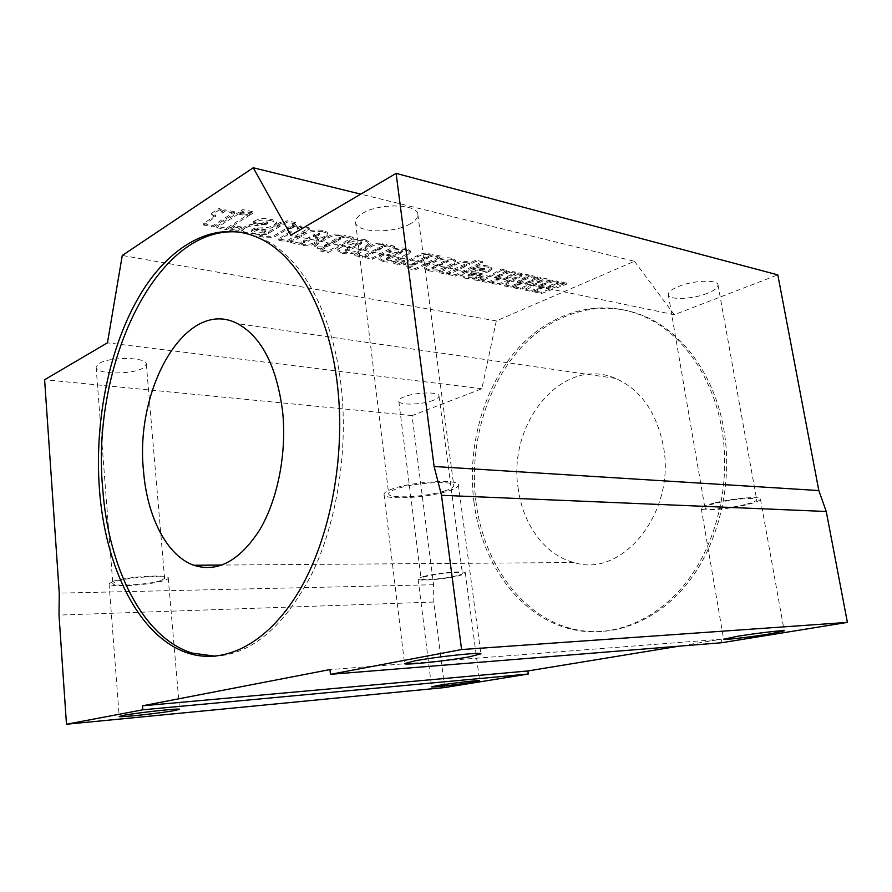 <?xml version="1.0" encoding="UTF-8"?>
<svg xmlns="http://www.w3.org/2000/svg" width="892" height="892" viewBox="0 0 892 892"><rect width="100%" height="100%" fill="white"/><g stroke="black" fill="none" stroke-linecap="round" stroke-linejoin="round"><path stroke-width="0.67" stroke-dasharray="4.46 3.34" d="M244.196 232.812L267.444 241.219C303.113 260.442 333.106 315.21 341.067 385.589C348.527 449.791 337.031 522.166 311.754 574.08C284.024 626.753 251.89 654.137 215.362 656.222M476.116 502.932C468.947 448.821 484.389 390.551 517.538 351.604C550.71 312.958 601.398 296.702 646.845 317.262C683.908 333.887 714.67 376.357 723.735 428.874C733.235 482.539 719.164 542.447 688.702 581.774C658.118 621.077 614.41 637.78 575.942 629.663C523.18 618.78 483.988 564.569 476.116 502.932M474.065 502.854C466.906 448.665 482.349 390.306 515.509 351.281C548.68 312.579 599.368 296.278 644.838 316.85C681.901 333.508 712.675 376.034 721.739 428.651C731.239 482.405 717.157 542.425 686.684 581.818C656.077 621.189 612.358 637.914 573.879 629.785C521.118 618.881 481.936 564.58 474.065 502.854M393.327 488.582C387.028 490.712 383.928 492.64 384.039 494.38C383.649 500.379 427.301 497.981 448.085 491.068C454.998 488.849 458.432 486.809 458.388 484.925C459.48 478.926 413.81 481.368 393.327 488.582M713.812 503.121C705.461 505.285 701.279 507.08 701.257 508.496C701.023 511.629 728.976 509.232 747.095 504.627C755.836 502.419 760.285 500.568 760.408 499.052C760.943 495.885 731.864 498.383 713.812 503.121M112.961 581.383L109.058 583.769C108.289 587.75 150.302 585.197 163.894 580.558C166.826 579.633 168.287 578.785 168.265 578.016C169.67 574.047 126.274 576.6 112.961 581.383M424.38 576.332C420.199 577.403 418.103 578.306 418.114 579.031C417.623 581.472 445.309 579.22 458.666 575.775C463.093 574.66 465.323 573.723 465.345 572.965C466.126 570.501 437.626 572.809 424.38 576.332M456.57 575.808C444.896 578.819 420.623 580.803 421.069 578.663C421.069 578.027 422.897 577.236 426.577 576.288C438.173 573.221 463.06 571.203 462.39 573.355C462.379 574.024 460.439 574.838 456.57 575.808M433.568 400.207C422.429 404.845 398.657 405.503 398.802 401.099C398.713 399.772 400.419 398.389 403.92 396.94C414.97 392.19 439.321 391.532 438.976 395.925C439.065 397.319 437.258 398.746 433.568 400.207M160.805 580.614C148.919 584.673 112.091 586.914 112.793 583.435L116.228 581.339C127.902 577.146 165.789 574.916 164.596 578.395L160.805 580.614M142.809 368.184C131.559 374.93 95.712 374.35 96.113 367.248L99.291 363.39C110.329 356.399 147.158 357.123 146.321 364.137L142.809 368.184M745.076 504.538C729.221 508.574 704.702 510.67 704.925 507.927C704.948 506.689 708.627 505.117 715.953 503.211C731.752 499.085 757.13 496.9 756.684 499.665C756.572 500.981 752.703 502.609 745.076 504.538M707.456 293.301C692.515 299.389 668.61 300.292 668.32 294.672C668.108 292.119 671.453 289.409 678.344 286.533C693.207 280.244 717.904 279.296 718.015 284.927C718.16 287.614 714.648 290.402 707.456 293.301M444.785 490.912C426.621 496.978 388.31 499.074 388.689 493.833C388.6 492.306 391.332 490.611 396.873 488.738C414.813 482.438 454.664 480.309 453.749 485.56C453.783 487.199 450.806 488.983 444.785 490.912M409.863 224.059C392.971 233.86 355.875 232.857 355.573 222.309C355.295 219.209 357.725 216.143 362.877 213.121C379.501 202.852 417.98 203.967 417.835 214.437C418.114 217.76 415.449 220.971 409.863 224.059M518.375 489.585C506.767 424.235 561.904 355.228 615.491 378.375C640.556 389.447 656.512 412.037 663.358 446.145C676.314 512.71 621.947 578.507 574.058 562.529C545.268 555.27 523.18 524.964 518.375 489.585M482.583 261.668L475.726 260.174L469.493 263.207L466.951 261.49C462.234 260.943 458.087 261.791 454.507 264.032L439.232 271.514L446.178 272.93L461.866 265.303L466.126 264.032L464.386 265.682L448.475 273.387L455.333 274.781L482.583 261.668L482.773 262.939L475.904 261.456L475.726 260.174M440.291 255.993L432.932 254.41L430.992 255.48L428.717 253.272C424.302 252.793 420.511 253.573 417.344 255.625L408.023 260.386L403.585 263.642L405.871 264.946L412.728 264.712L407.622 267.299L414.858 268.76L440.291 255.993L440.47 257.286L433.099 255.714L432.932 254.41M406.038 248.4C399.649 247.285 393.896 248.188 388.767 251.12L396.026 252.648L401.935 250.362L400.664 251.812L390.105 257.309L386.47 258.279L390.897 255.056L384.006 253.629C380.817 255.023 379.078 256.472 378.777 257.989L383.058 260.308C389.336 261.401 395.011 260.486 400.084 257.587L406.373 254.343L410.398 250.953L406.038 248.4L406.206 249.727C399.817 248.623 394.063 249.526 388.934 252.447L388.767 251.12M365.229 239.625C358.495 238.443 352.585 239.379 347.523 242.434L355.194 244.051L361.137 241.676L361.65 241.966L359.944 243.193L349.452 248.924L345.75 249.927L345.215 249.615L350.077 246.571L342.784 245.055C339.685 246.471 337.99 247.954 337.711 249.504L342.383 252.046C349.006 253.194 354.815 252.258 359.844 249.236L366.088 245.846L370.013 242.423L365.229 239.625L365.397 240.996C358.662 239.814 352.753 240.751 347.679 243.806L347.523 242.434M317.597 234.574L315.277 235.901L322.893 237.495L327.777 233.425C327.308 232.02 325.502 231.006 322.335 230.404C313.56 229.132 306.58 230.649 301.418 234.975L290.58 241.275L299.088 243.003L301.061 241.866L300.905 242.579L303.514 244.14C307.796 244.809 311.42 244.207 314.385 242.334L318.533 239.223L313.181 235.165L314.72 234.005L319.715 233.068L317.597 234.574L317.753 235.967L315.445 237.294L315.277 235.901M295.843 222.654L286.956 220.725L283.466 222.833L280.489 222.197L277.022 224.282L279.999 224.918L268.336 231.942C266.775 233.236 264.779 233.526 262.337 232.823L258.97 234.852L262.75 235.611C268.849 237.127 273.877 236.391 277.813 233.381L288.863 226.802L290.536 227.159L294.014 225.096L292.342 224.728L295.843 222.654L295.999 224.082L287.124 222.175L286.956 220.725M241.319 226.992L234.284 225.553L229.132 228.776L236.157 230.203L241.319 226.992L241.464 228.441L234.44 226.992L234.284 225.553M248.009 214.693L238.153 212.586L216.7 226.245L226.49 228.24L248.009 214.693L248.166 216.165L238.309 214.058L238.153 212.586M538.835 288.673L534.631 290.915L541.366 292.286L566.331 283.054L561.336 281.983L546.45 287.425L558.269 281.326L553.23 280.244L538.657 285.808L550.319 279.62L540.418 277.49L525.455 283.054L537.252 276.81L532.033 275.695L517.405 281.381L529.034 275.048L518.787 272.852L503.768 278.549L515.509 272.149L510.124 270.99L495.439 276.81L507.013 270.321L501.315 269.094L481.836 280.177L488.827 281.593L501.315 276.799L491.76 282.195L498.94 283.656L521.374 275.048L503.947 284.671L510.715 286.053L523.147 281.359L513.547 286.622L520.504 288.038L542.838 279.631L525.343 289.03L531.888 290.357L544.265 285.774L538.835 288.673L539.013 289.855L534.81 292.097L534.631 290.915M444.651 687.554L433.802 602.044L433.579 584.739L412.059 415.594L481.836 388.756L496.309 320.908L634.457 261.278L360.758 194.133M496.309 320.908L122.271 255.469M483.999 277.011L478.959 275.974L473.596 278.505L478.625 279.519L483.999 277.011L484.166 278.237L479.127 277.2L478.959 275.974M234.54 211.805L224.974 209.754L221.896 211.75L222.153 210.467L219.309 208.271L211.594 213.3L215.663 215.117L203.621 223.591L213.11 225.52L234.54 211.805L234.696 213.288L225.13 211.237L224.974 209.754M252.737 211.727L242.869 209.575L239.402 211.783L249.258 213.913L252.737 211.727L252.893 213.199L243.025 211.07L242.869 209.575M254.465 221.015L253.183 221.807L261.445 223.558L266.641 221.562L267.455 222.03L266.73 222.799L249.515 224.751L244.698 226.713L241.676 229.813C242.312 231.229 244.285 232.21 247.597 232.779C254.287 234.228 260.007 233.526 264.734 230.671L265.783 230.047L258.078 228.441L252.191 230.738L251.098 230.214L254.543 228.174L261.98 227.839C266.864 227.861 270.767 227.014 273.666 225.275L276.632 222.309C275.94 220.915 273.955 219.911 270.7 219.309C264.5 217.849 259.081 218.417 254.465 221.015L254.61 222.465L253.328 223.256L253.183 221.807M309.178 227.839L300.504 225.966L297.348 227.828L297.75 226.412L295.386 224.617L287.503 229.3L291.071 230.894L278.672 238.855L287.313 240.606L309.178 227.839L309.346 229.255L300.66 227.393L300.504 225.966M353.109 237.272L344.78 235.477L342.885 236.648L339.975 234.195C335.069 233.648 331.099 234.496 328.055 236.737L318.857 241.955L314.653 245.378L317.429 246.972L324.844 246.75L319.804 249.57L327.955 251.221L353.109 237.272L353.277 238.643L344.948 236.871L344.78 235.477M394.565 246.17L386.827 244.508L384.809 245.579L382.322 243.304C377.383 242.769 373.269 243.672 369.99 246.002L354.603 254.298L362.42 255.892L382.122 246.147L379.579 248.377L364.638 256.339L372.343 257.911L394.565 246.17L394.732 247.508L386.994 245.857L386.827 244.508M404.567 260.642L398.914 259.472L393.584 262.226L399.226 263.374L404.567 260.642L404.734 261.936L399.081 260.776L398.914 259.472M451.742 258.223C445.911 257.097 440.358 257.877 435.084 260.553L429.654 263.274C426.465 264.601 424.715 265.983 424.391 267.41L428.472 269.54C434.393 270.689 439.934 269.841 445.119 267.009L450.806 264.21C453.671 262.984 455.277 261.702 455.6 260.364L451.742 258.223L451.921 259.505C446.078 258.39 440.525 259.171 435.251 261.847L429.821 264.556C426.632 265.883 424.882 267.265 424.559 268.693L428.639 270.811L428.472 269.54M474.187 267.511L472.86 268.146L478.982 269.44L484.423 268.113L468.824 270.499L464.197 272.082L460.573 274.926L464.397 276.843C469.348 277.925 474.265 277.312 479.149 275.015L480.231 274.513L474.499 273.32L468.155 274.836L471.712 273.142L477.9 272.807L488.348 270.677L491.849 267.968L488.013 266.017C483.475 264.924 478.87 265.426 474.187 267.511L474.354 268.771L473.028 269.406L472.86 268.146M634.457 261.278L674.285 314.709L777.813 274.881M721.706 642.731L721.115 639.241L678.667 646.209M433.802 602.044L59.006 615.09M433.579 584.739L59.262 593.124M412.059 415.594L44.6 379.736M481.836 388.756L107.441 342.84M674.285 314.709L290.837 235.187M721.115 639.241L329.962 669.58M479.127 277.2L473.763 279.731L473.596 278.505M473.763 279.731L478.803 280.746L478.625 279.519M478.803 280.746L484.166 278.237M542.838 279.631L543.016 280.835L525.522 290.212L525.343 289.03M525.522 290.212L532.067 291.539L531.888 290.357M532.067 291.539L544.455 286.956L544.265 285.774M544.455 286.956L539.013 289.855M534.81 292.097L541.544 293.457L541.366 292.286M541.544 293.457L566.52 284.247L566.331 283.054M566.52 284.247L561.525 283.177L561.336 281.983M561.525 283.177L546.629 288.607L546.45 287.425M546.629 288.607L558.459 282.519L558.269 281.326M558.459 282.519L553.408 281.437L553.23 280.244M553.408 281.437L538.835 286.99L538.657 285.808M538.835 286.99L550.509 280.824L550.319 279.62M550.509 280.824L540.597 278.705L540.418 277.49M540.597 278.705L525.633 284.258L537.43 278.025L532.212 276.91L517.583 282.586L529.212 276.264L518.977 274.078L518.787 272.852M518.977 274.078L503.935 279.765L503.768 278.549M503.935 279.765L515.699 273.376L515.509 272.149M515.699 273.376L510.302 272.227L510.124 270.99M510.302 272.227L495.618 278.036L495.439 276.81M495.618 278.036L507.202 271.558L507.013 270.321M507.202 271.558L501.494 270.343L501.315 269.094M501.494 270.343L482.014 281.404L481.836 280.177M482.014 281.404L488.994 282.82L488.827 281.593M488.994 282.82L501.494 278.014L501.315 276.799M501.494 278.014L491.927 283.411L491.76 282.195M529.212 276.264L529.034 275.048M491.927 283.411L499.119 284.86L498.94 283.656M499.119 284.86L521.552 276.275L504.125 285.875L503.947 284.671M521.374 275.048L521.552 276.275M525.633 284.258L525.455 283.054M537.43 278.025L537.252 276.81M532.212 276.91L532.033 275.695M517.583 282.586L517.405 281.381M504.125 285.875L510.882 287.246L510.715 286.053M510.882 287.246L523.325 282.563L523.147 281.359M523.325 282.563L513.714 287.826L513.547 286.622M513.714 287.826L520.683 289.231L520.504 288.038M520.683 289.231L543.016 280.835M225.13 211.237L222.041 213.233L221.896 211.75M222.041 213.233L222.298 211.962L219.454 209.765L219.309 208.271M219.454 209.765L211.739 214.794L211.594 213.3M211.739 214.794L215.808 216.6L203.755 225.052L203.621 223.591M203.755 225.052L213.255 226.969L213.11 225.52M213.255 226.969L234.696 213.288M238.309 214.058L216.845 227.705L216.7 226.245M216.845 227.705L226.635 229.679L226.49 228.24M226.635 229.679L248.166 216.165M243.025 211.07L239.558 213.266L239.402 211.783M239.558 213.266L249.414 215.373L249.258 213.913M249.414 215.373L252.893 213.199M234.44 226.992L229.277 230.225L229.132 228.776M229.277 230.225L236.302 231.641L236.157 230.203M236.302 231.641L241.464 228.441M253.328 223.256L261.601 224.996L261.445 223.558M261.601 224.996L262.861 224.226L262.705 222.777M262.861 224.226L266.797 223.011L266.641 221.562M266.797 223.011L267.611 223.479L266.886 224.249L266.73 222.799M266.886 224.249L249.671 226.2L249.515 224.751M249.671 226.2L244.843 228.151L244.698 226.713M244.843 228.151L241.821 231.251C242.457 232.656 244.43 233.637 247.742 234.206L247.597 232.779M247.742 234.206C254.443 235.644 260.152 234.942 264.891 232.098L265.939 231.463L265.783 230.047M265.939 231.463L258.234 229.88L258.078 228.441M258.234 229.88L252.347 232.165L252.191 230.738M252.347 232.165L251.243 231.652L252.302 230.694L252.146 229.255M252.302 230.694L254.699 229.612L254.543 228.174M254.699 229.612L262.125 229.266L261.98 227.839M262.125 229.266C267.02 229.3 270.923 228.441 273.822 226.702L273.666 225.275M273.822 226.702L276.788 223.747C276.096 222.353 274.112 221.361 270.856 220.759L270.7 219.309M270.856 220.759C264.656 219.298 259.238 219.867 254.61 222.465M287.124 222.175L283.623 224.271L283.466 222.833M283.623 224.271L280.645 223.636L280.489 222.197M280.645 223.636L277.178 225.721L277.022 224.282M277.178 225.721L280.155 226.356L279.999 224.918M280.155 226.356L268.481 233.358C266.931 234.652 264.924 234.942 262.482 234.239L262.337 232.823M262.482 234.239L259.126 236.269L258.97 234.852M259.126 236.269L262.895 237.027C269.005 238.532 274.022 237.796 277.969 234.797L289.019 228.229L288.863 226.802M289.019 228.229L290.703 228.586L290.536 227.159M290.703 228.586L294.182 226.523L294.014 225.096M294.182 226.523L292.498 226.167L292.342 224.728M292.498 226.167L295.999 224.082M300.66 227.393L297.515 229.244L297.348 227.828M297.515 229.244L297.906 227.828L295.553 226.044L295.386 224.617M295.553 226.044L287.659 230.727L287.503 229.3M287.659 230.727L291.227 232.31L278.817 240.249L278.672 238.855M278.817 240.249L287.458 242L287.313 240.606M287.458 242L309.346 229.255M315.445 237.294L323.049 238.889L322.893 237.495M323.049 238.889L324.51 238.053L324.353 236.67M324.51 238.053L327.933 234.819C327.476 233.414 325.658 232.411 322.503 231.809L322.335 230.404M322.503 231.809C313.716 230.549 306.748 232.065 301.574 236.369L290.725 242.669L290.58 241.275M290.725 242.669L299.244 244.386L299.088 243.003M299.244 244.386L301.217 243.248L301.061 241.866M301.217 243.248L301.061 243.962L303.67 245.523L303.514 244.14M303.67 245.523C307.952 246.181 311.576 245.579 314.542 243.717L318.7 240.606L313.337 236.558L314.887 235.399L314.72 234.005M314.887 235.399L319.158 234.105L318.99 232.712M319.158 234.105L319.882 234.473L317.753 235.967M303.971 242.713L303.258 242.356L309.602 238.432L310.238 239.547L308.153 241.464L303.971 242.713L303.102 240.974L309.446 237.038L310.082 238.153L307.996 240.082L303.815 241.331M309.602 238.432L309.446 237.038M308.153 241.464L307.996 240.082M344.948 236.871L343.052 238.03L342.885 236.648M343.052 238.03L340.142 235.588L339.975 234.195M340.142 235.588C335.236 235.031 331.267 235.878 328.223 238.119L319.013 243.326L314.809 246.75L317.585 248.333L317.429 246.972M317.585 248.333L325 248.11L324.844 246.75M325 248.11L319.96 250.931L319.804 249.57M319.96 250.931L328.111 252.57L327.955 251.221M328.111 252.57L353.277 238.643M325.223 247.051L324.666 246.772L326.762 245.333L336.262 240.015L340.911 238.911L329.427 245.646L325.223 247.051L324.51 245.4L336.094 238.632L340.187 237.216L340.744 237.528L338.447 239.134L329.26 244.274L325.067 245.69M329.427 245.646L329.26 244.274M338.614 240.505L338.447 239.134M340.354 238.599L340.187 237.216M347.679 243.806L355.362 245.411L355.194 244.051M355.362 245.411L357.87 244.04L357.703 242.68M357.87 244.04L361.305 243.048L361.137 241.676M361.305 243.048L361.817 243.326L360.112 244.553L349.608 250.273L349.452 248.924M349.608 250.273L345.918 251.276L345.75 249.927M345.918 251.276L345.382 250.964L350.233 247.92L350.077 246.571M350.233 247.92L342.941 246.415L342.784 245.055M342.941 246.415C339.841 247.82 338.146 249.303 337.867 250.853L342.55 253.384L342.383 252.046M342.55 253.384C349.162 254.532 354.983 253.596 360 250.574L366.255 247.195L366.088 245.846M366.255 247.195L370.18 243.784L365.397 240.996M386.994 245.857L384.987 246.928L384.809 245.579M384.987 246.928L382.501 244.653L382.322 243.304M382.501 244.653C377.561 244.129 373.447 245.021 370.158 247.352L354.771 255.636L354.603 254.298M354.771 255.636L362.587 257.219L362.42 255.892M362.587 257.219L382.289 247.497L382.122 246.147M382.289 247.497L379.747 249.715L364.806 257.665L364.638 256.339M364.806 257.665L372.51 259.226L372.343 257.911M372.51 259.226L394.732 247.508M388.934 252.447L396.193 253.964L396.026 252.648M396.193 253.964L398.724 252.648L398.557 251.321M398.724 252.648L402.102 251.689L401.935 250.362M402.102 251.689L400.831 253.138L390.272 258.624L390.105 257.309M390.272 258.624L386.637 259.594L386.47 258.279M386.637 259.594L391.064 256.383L390.897 255.056M391.064 256.383L384.173 254.956L384.006 253.629M384.173 254.956C380.984 256.339 379.234 257.788 378.933 259.304L383.226 261.624L383.058 260.308M383.226 261.624C389.503 262.705 395.178 261.791 400.252 258.892L406.54 255.658L406.373 254.343M406.54 255.658L410.576 252.28L406.206 249.727M399.081 260.776L393.74 263.53L393.584 262.226M393.74 263.53L399.393 264.668L399.226 263.374M399.393 264.668L404.734 261.936M433.099 255.714L431.171 256.773L430.992 255.48M431.171 256.773L428.885 254.577L428.717 253.272M428.885 254.577C424.481 254.108 420.69 254.889 417.512 256.929L408.19 261.69L403.753 264.935L406.038 266.24L405.871 264.946M406.038 266.24L412.907 265.994L412.728 264.712M412.907 265.994L407.789 268.581L407.622 267.299M407.789 268.581L415.014 270.031L414.858 268.76M415.014 270.031L440.47 257.286M413.275 265.036L424.592 258.602L429.052 257.554L417.378 263.742L413.275 265.036L412.65 263.508L414.813 262.181L424.425 257.309L428.885 256.249L417.211 262.449L413.108 263.742M417.378 263.742L417.211 262.449M426.677 259.048L426.51 257.743M428.595 257.309L428.416 256.004M428.639 270.811C434.56 271.96 440.113 271.112 445.286 268.269L450.984 265.481C453.85 264.255 455.444 262.984 455.779 261.646L451.921 259.505M432.486 268.96L444.138 262.482L448.23 261.612L432.486 268.96L431.873 267.455L443.971 261.2L447.617 260.096L445.989 261.624L432.319 267.689M444.138 262.482L443.971 261.2M446.167 262.906L445.989 261.624M447.784 261.378L447.617 260.096M475.904 261.456L469.66 264.478L469.493 263.207M469.66 264.478L467.129 262.761L466.951 261.49M467.129 262.761C462.413 262.226 458.265 263.073 454.686 265.303L439.41 272.774L439.232 271.514M439.41 272.774L446.346 274.178L446.178 272.93M446.346 274.178L462.045 266.563L466.304 265.303L466.126 264.032M466.304 265.303L464.565 266.942L464.386 265.682M464.565 266.942L448.654 274.647L448.475 273.387M448.654 274.647L455.5 276.029L455.333 274.781M455.5 276.029L482.773 262.939M473.028 269.406L479.149 270.689L478.982 269.44M479.149 270.689L480.465 270.064L480.286 268.815M480.465 270.064L484.1 269.083L483.921 267.823M484.1 269.083L484.601 269.362L483.732 270.053L483.553 268.804M483.732 270.053L469.002 271.748L468.824 270.499M469.002 271.748L464.364 273.331L464.197 272.082M464.364 273.331L460.751 276.174L464.565 278.081L464.397 276.843M464.565 278.081C469.526 279.151 474.444 278.549 479.327 276.252L480.409 275.751L480.231 274.513M480.409 275.751L474.678 274.569L474.499 273.32M474.678 274.569L469.047 276.431L468.88 275.182M469.047 276.431L468.333 276.085L469.538 275.26L469.37 274.022M469.538 275.26L471.89 274.39L471.712 273.142M471.89 274.39L478.079 274.045L477.9 272.807M478.079 274.045L488.526 271.915L488.348 270.677M488.526 271.915L492.027 269.228L488.203 267.277L488.013 266.017M488.203 267.277C483.654 266.184 479.049 266.686 474.354 268.771M496.097 281.058L495.919 279.843M517.906 285.529L517.728 284.325M211.984 219.744L211.839 218.261M257.509 225.665L257.364 224.215M264.891 232.098L264.734 230.671M256.818 230.738L256.662 229.311M268.481 233.358L268.336 231.942M262.895 237.027L262.75 235.611M277.969 234.797L277.813 233.381M287.224 235.298L287.068 233.894M301.574 236.369L301.418 234.975M314.542 243.717L314.385 242.334M316.325 242.702L316.169 241.319M316.002 238.432L315.846 237.038M305.064 241.041L304.908 239.658M328.223 238.119L328.055 236.737M319.013 243.326L318.857 241.955M326.762 245.333L326.606 243.962M336.262 240.015L336.094 238.632M360.112 244.553L359.944 243.193M347.568 249.381L347.412 248.032M360 250.574L359.844 249.236M370.158 247.352L369.99 246.002M377.896 249.046L377.729 247.708M379.747 249.715L379.579 248.377M400.831 253.138L400.664 251.812M388.377 257.777L388.21 256.461M400.252 258.892L400.084 257.587M417.512 256.929L417.344 255.625M408.19 261.69L408.023 260.386M414.981 263.475L414.813 262.181M424.592 258.602L424.425 257.309M435.251 261.847L435.084 260.553M429.821 264.556L429.654 263.274M445.286 268.269L445.119 267.009M450.984 265.481L450.806 264.21M433.78 267.611L433.612 266.329M436.032 267.912L435.853 266.641M454.686 265.303L454.507 264.032M462.045 266.563L461.866 265.303M475.581 271.257L475.414 269.997M479.327 276.252L479.149 275.015M473.217 275.26L473.039 274.022M267.444 241.219L263.932 240.517M644.838 316.85L646.845 317.262M384.039 494.38L404.544 663.592M701.257 508.496L723.624 639.229M109.058 583.769L119.216 716.477M418.114 579.031L431.583 686.873M398.802 401.099L421.069 578.663M96.113 367.248L112.793 583.435M668.32 294.672L704.925 507.927M355.573 222.309L388.689 493.833M615.491 378.375L237.629 323.685M574.058 562.529L222.063 565.049M417.835 214.437L453.749 485.56M718.015 284.927L756.684 499.665M146.321 364.137L164.596 578.395M438.976 395.925L462.39 573.355M465.345 572.965L479.617 680.719M168.265 578.016L179.537 709.296M760.408 499.052L784.235 630.912M458.388 484.925L480.888 653.836M573.879 629.785L575.942 629.663M222.153 210.467L222.298 211.962M215.663 215.117L215.808 216.6M267.455 222.03L267.611 223.479M241.676 229.813L241.821 231.251M251.098 230.214L251.243 231.652M276.632 222.309L276.788 223.747M297.75 226.412L297.906 227.828M291.071 230.894L291.227 232.31M327.777 233.425L327.933 234.819M300.905 242.579L301.061 243.962M318.533 239.223L318.7 240.606M313.181 235.165L313.337 236.558M319.715 233.068L319.882 234.473M303.102 240.974L303.258 242.356M310.082 238.153L310.238 239.547M342.885 236.202L343.052 237.584M314.653 245.378L314.809 246.75M324.51 245.4L324.666 246.772M340.744 237.528L340.911 238.911M361.65 241.966L361.817 243.326M345.215 249.615L345.382 250.964M337.711 249.504L337.867 250.853M370.013 242.423L370.18 243.784M384.92 244.932L385.099 246.281M382.635 246.437L382.802 247.775M402.403 250.619L402.571 251.945M385.98 258L386.147 259.304M378.777 257.989L378.933 259.304M410.398 250.953L410.576 252.28M431.059 254.844L431.226 256.16M403.585 263.642L403.753 264.935M412.65 263.508L412.818 264.801M428.885 256.249L429.052 257.554M424.391 267.41L424.559 268.693M455.6 260.364L455.779 261.646M431.873 267.455L432.04 268.726M448.052 260.33L448.23 261.612M466.572 264.288L466.75 265.56M484.423 268.113L484.601 269.362M460.573 274.926L460.751 276.174M468.155 274.836L468.333 276.085M491.849 267.968L492.027 269.228"/><path stroke-width="1.34" d="M99.402 488.805C94.34 419.798 109.56 345.394 140.914 293.468C172.268 242.044 220.168 216.711 263.932 240.517C299.556 259.75 329.516 314.631 337.455 385.177C345.851 457.206 330.096 538.924 298.853 591.441C267.488 644.002 224.561 664.796 188.457 653.256C138.896 637.579 104.988 567.256 99.402 488.805M215.362 656.222L191.97 653.044C142.341 637.412 108.356 567.234 102.736 488.928C90.672 363.345 158.809 218.139 244.196 232.812M414.49 660.927L404.544 663.592C403.641 665.51 448.141 660.782 469.861 656.713L480.888 653.836C482.572 651.84 435.932 656.78 414.49 660.927M736.892 636.397L723.624 639.229C723.011 640.244 751.376 636.955 770.153 633.866L784.235 630.912C785.172 629.852 755.624 633.275 736.892 636.397M123.308 715.395L119.216 716.477C118.223 717.77 160.917 713.143 174.966 710.478L179.537 709.296C181.21 707.947 137.067 712.708 123.308 715.395M438.128 685.469L431.583 686.873C430.881 687.676 458.901 684.465 472.637 682.19L479.617 680.719C480.632 679.882 451.765 683.183 438.128 685.469M282.552 410.956C276.542 365.965 261.568 336.875 237.629 323.685C186.595 296.724 134.469 388.02 143.545 471.244C147.102 516.58 166.715 555.649 193.754 565.249C217.38 572.809 239.29 561.146 259.472 530.261C277.769 499.743 287.012 452.824 282.552 410.956M122.271 255.469L253.25 167.763L290.837 235.187L396.104 173.394L434.114 466.494L441.495 495.294L461.588 649.543L330.486 674.319L329.962 669.58L142.486 705.806L142.809 709.809L66.476 724.237L59.006 615.09L59.262 593.124L44.6 379.736L107.441 342.84L122.271 255.469M360.758 194.133L253.25 167.763M678.667 646.209L527.863 670.951L528.298 674.018L444.651 687.554L66.476 724.237M396.104 173.394L777.813 274.881L818.834 490.555L826.248 511.484L847.4 622.393L721.706 642.731L330.486 674.319M528.298 674.018L142.809 709.809M818.834 490.555L434.114 466.494M826.248 511.484L441.495 495.294M847.4 622.393L461.588 649.543M527.863 670.951L142.486 705.806M222.063 565.049L193.754 565.249M191.97 653.044L188.457 653.256"/></g></svg>
